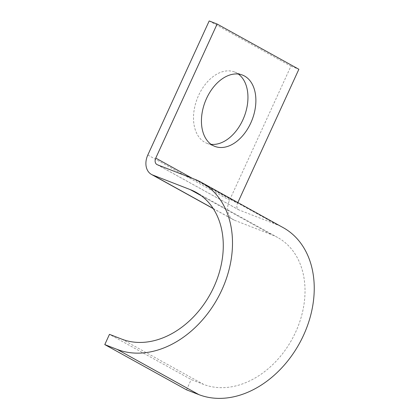 <?xml version="1.0" encoding="UTF-8"?>
<svg xmlns="http://www.w3.org/2000/svg" width="419" height="419" viewBox="0 0 419 419"><rect width="100%" height="100%" fill="white"/><g stroke="black" fill="none" stroke-linecap="round" stroke-linejoin="round"><path stroke-width="0.31" stroke-dasharray="2.1 1.57" d="M211.035 144.309A38.234 25.156 -68.8 0 1 206.871 143.282A38.234 25.156 -68.8 0 1 198.601 95.401A38.234 25.156 -68.8 0 1 234.582 72.005A38.234 25.156 -68.8 0 1 238.348 74.063M209.191 20.95L290.933 66.181L229.56 200.235A16.954 12.717 -61 0 0 233.252 219.692A16.954 12.717 -61 0 0 234.42 220.237L272.031 234.86A82.407 61.813 119 0 1 277.703 237.515A82.407 61.813 119 0 1 293.839 335.86A82.407 61.813 119 0 1 203.576 384.375L191.216 379.572L109.474 334.341M186.523 389.822L191.216 379.572M237.845 202.545L237.494 203.315A5.651 4.237 -61 0 0 238.725 209.804A5.651 4.237 -61 0 0 239.113 209.987L276.723 224.61A93.704 70.292 119 0 1 283.171 227.627M290.933 66.181L298.867 69.266M121.835 339.149L203.576 384.375M194.982 179.379L276.723 224.61M157.371 164.756L239.113 209.987M192.452 178.394L237.494 203.315M147.818 155.004L229.56 200.235M213.124 208.458L234.42 220.237M201.22 195.678L272.031 234.86M234.582 72.005L242.512 75.09M156.984 164.573L238.725 209.804M213.229 208.61L233.252 219.692M195.961 192.284L277.703 237.515M206.871 143.282L214.8 146.367"/><path stroke-width="0.63" d="M250.782 122.971A38.234 25.156 111.2 0 0 242.512 75.09A38.234 25.156 111.2 0 0 206.536 98.486A38.234 25.156 111.2 0 0 214.8 146.367A38.234 25.156 111.2 0 0 250.782 122.971M238.348 74.063A38.234 25.156 -68.8 0 1 242.852 119.886A38.234 25.156 -68.8 0 1 211.035 144.309M237.845 202.545L298.867 69.266L217.126 24.035L209.191 20.95L147.818 155.004A16.954 12.717 -61 0 0 151.51 174.461A16.954 12.717 -61 0 0 152.678 175.006L190.289 189.629A82.407 61.813 119 0 1 195.961 192.284A82.407 61.813 119 0 1 212.098 290.629A82.407 61.813 119 0 1 121.835 339.149L109.474 334.341L104.781 344.596L186.523 389.822L198.884 394.63A93.704 70.292 119 0 0 301.523 339.458A93.704 70.292 119 0 0 283.171 227.627L201.429 182.396A93.704 70.292 119 0 1 219.781 294.227A93.704 70.292 119 0 1 117.142 349.399L104.781 344.596M217.126 24.035L155.753 158.089A5.651 4.237 -61 0 0 156.984 164.573A5.651 4.237 -61 0 0 157.371 164.756L194.982 179.379A93.704 70.292 119 0 1 201.429 182.396M117.142 349.399L198.884 394.63M155.753 158.089L192.452 178.394M152.678 175.006L213.124 208.458M190.289 189.629L201.22 195.678M151.51 174.461L213.229 208.61"/></g></svg>
